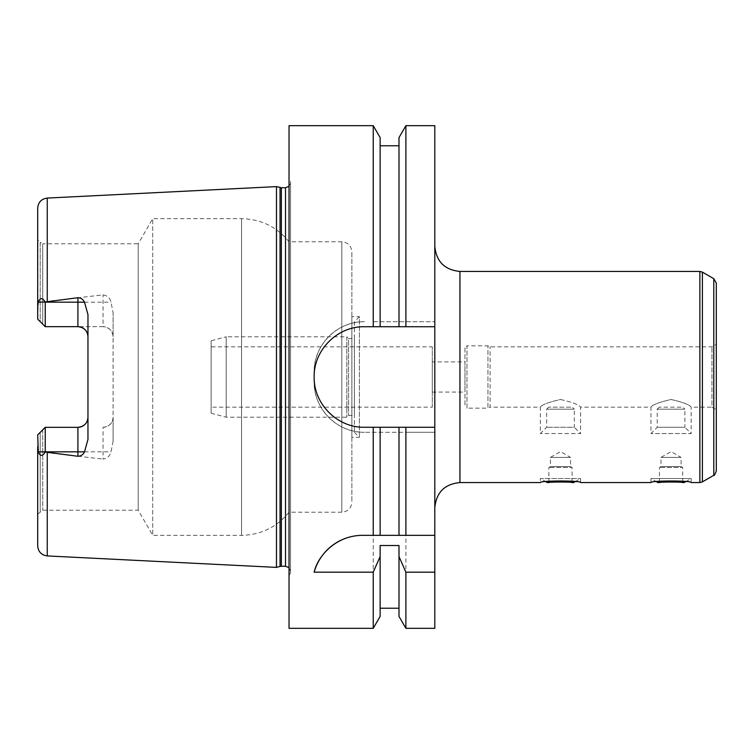 <?xml version="1.0" encoding="UTF-8"?>
<svg xmlns="http://www.w3.org/2000/svg" width="754" height="754" viewBox="0 0 754 754"><rect width="100%" height="100%" fill="white"/><g stroke="black" fill="none" stroke-linecap="round" stroke-linejoin="round"><path stroke-width="0.57" stroke-dasharray="3.77 2.83" d="M716.3 409.676L716.3 344.324L716.3 409.676L711.946 407.16L711.946 346.84L711.946 407.16L691.164 407.16C689.938 404.879 683.237 402.316 671.06 399.479C658.883 402.316 652.182 404.879 650.956 407.16C652.182 404.879 658.883 402.316 671.06 399.479C683.237 402.316 689.938 404.879 691.164 407.16L691.164 433.55L650.956 433.55L691.164 433.55L684.886 427.264L657.234 427.264L684.886 427.264L684.886 409.168L657.234 409.168L684.886 409.168L682.87 407.16L659.25 407.16L682.87 407.16M659.25 407.16L657.234 409.168L657.234 427.264L650.956 433.55L650.956 407.16L580.58 407.16L580.58 433.55L540.364 433.55L580.58 433.55L574.294 427.264L546.65 427.264L574.294 427.264L574.294 409.168L546.65 409.168L574.294 409.168L572.286 407.16L548.658 407.16L572.286 407.16M659.448 482.56L659.448 467.48L661.004 466.585L661.004 457.424L671.06 451.618L681.116 457.424L661.004 457.424L681.116 457.424L681.116 466.585L661.004 466.585L681.116 466.585L682.672 467.48L659.448 467.48L682.672 467.48L682.672 482.56M685.754 481.665L691.164 478.536L650.956 478.536L691.164 478.536L691.164 482.56C689.976 481.919 683.265 481.278 671.06 480.628C658.855 481.278 652.144 481.919 650.956 482.56L650.956 478.536L656.366 481.665M657.922 482.56C656.395 481.429 685.725 481.429 684.198 482.56M575.17 481.665L580.58 478.536L580.58 482.56C579.383 481.919 572.682 481.278 560.476 480.628C548.262 481.278 541.561 481.919 540.364 482.56L540.364 478.536L580.58 478.536L540.364 478.536L545.783 481.665M560.476 399.479C572.654 402.316 579.355 404.879 580.58 407.16C579.355 404.879 572.654 402.316 560.476 399.479C548.29 402.316 541.589 404.879 540.364 407.16C541.589 404.879 548.29 402.316 560.476 399.479M548.658 407.16L546.65 409.168L546.65 427.264L540.364 433.55L540.364 407.16L490.1 407.16L490.1 346.84L490.1 407.16L487.942 408.168L487.942 345.832L487.942 408.168L466.98 408.168L466.98 345.832L487.942 345.832L490.1 346.84L711.946 346.84L716.3 344.324M548.865 482.56L548.865 467.48L550.42 466.585L550.42 457.424L560.476 451.618L570.524 457.424L550.42 457.424L570.524 457.424L570.524 466.585L550.42 466.585L570.524 466.585L572.079 467.48L548.865 467.48L572.079 467.48L572.079 482.56M547.329 482.56C545.802 481.429 575.142 481.429 573.615 482.56M432.296 407.16L432.296 346.84L432.296 407.16L211.12 407.16L211.12 346.84L432.296 346.84M432.296 361.92L432.296 392.08L432.296 361.92L464.964 361.92L464.964 392.08L464.964 361.92M434.804 246.304L434.804 507.696L434.804 246.304M464.964 347.848L464.964 406.152L464.964 347.848L466.98 345.832L466.98 408.168L464.964 406.152M434.804 628.336L434.804 125.664M434.804 535.34L362.608 535.34A50.264 50.264 0 0 0 350.864 536.735M405.888 628.336L405.888 432.296L434.804 432.296L364.436 432.296L405.888 432.296M398.989 616.386L398.989 545.51M398.989 427.264L398.989 535.34M380.139 427.264L380.139 535.34M380.139 545.51L380.139 616.386M289.036 628.336L289.036 125.664M373.239 321.704L434.804 321.704L373.239 321.704L373.239 125.664M364.436 321.704C337.5 321.081 313.541 345.068 314.164 371.976L314.164 382.024C313.541 408.932 337.5 432.919 364.436 432.296A50.264 50.264 0 0 1 314.164 382.024L314.164 371.976A50.264 50.264 0 0 1 364.436 321.704M373.239 628.336L373.239 432.296M434.804 326.736L364.436 326.736A50.264 50.264 0 0 0 345.172 423.428A50.264 50.264 0 0 0 364.436 427.264L434.804 427.264M37.7 434.86L37.7 514.171L37.7 434.86L42.724 429.827L37.7 434.86L38.284 451.844C40.141 456.443 42.46 456.49 45.24 451.995L45.24 427.32L77.916 427.32M77.916 326.68L45.24 326.68L45.24 302.005C42.46 297.51 40.141 297.557 38.284 302.156L37.7 319.14L40.216 321.656L40.216 242.345L42.724 243.796L42.724 324.173L42.724 243.796L138.218 243.796L138.218 510.204L138.218 243.796L152.723 218.66L152.723 535.34L152.723 218.66L241.544 218.66C260.922 219.084 276.746 226.794 289.036 241.78L289.036 512.22L289.036 241.78L341.816 241.78C347.924 242.383 351.27 245.729 351.864 251.836L351.864 502.164L351.864 251.836M87.964 439.422L87.964 314.578M42.724 429.827L42.724 510.204L42.724 429.827M103.044 427.32C109.255 426.613 112.61 423.267 113.1 417.264L113.1 441.269L111.008 451.844C109.943 456.047 107.285 458.47 103.044 459.101L103.044 427.32A10.056 10.056 0 0 0 113.1 417.264L113.1 336.736C112.61 330.733 109.255 327.387 103.044 326.68A10.056 10.056 0 0 1 113.1 336.736L113.1 312.731L111.008 302.156C109.943 297.953 107.285 295.53 103.044 294.899L47.248 301.28L45.24 302.005M103.044 326.68L45.24 326.68L103.044 326.68L103.044 294.899M40.216 432.344L40.216 511.655L40.216 432.344M37.7 319.14L42.724 324.173L40.216 321.656L40.216 242.345L37.7 239.829L37.7 319.14L37.7 239.829M37.7 307.227L37.7 208.113M45.24 451.995L47.248 452.72L103.044 459.101M37.7 545.887L37.7 446.773M113.1 441.269L113.1 312.731M276.464 567.385L276.464 186.615M211.12 346.84L211.12 407.16M211.12 340.789L211.12 413.211L211.12 340.789L226.2 336.784L226.2 417.216L226.2 336.784L346.84 336.784L346.84 417.216L346.84 336.784L348.574 338.546L348.574 415.454L348.574 338.546L354.38 338.546L354.38 415.454L354.38 338.546M354.38 321.704L354.38 432.296L354.38 321.704L359.404 316.68L359.404 437.32L359.404 316.68L351.864 316.68L351.864 437.32L351.864 316.68M290.544 182.722L290.544 571.278L290.544 182.722L289.036 186.313M290.544 181.431L290.544 572.569L290.544 181.431L289.036 178.198L289.036 575.802L289.036 178.198M380.139 326.736L380.139 137.614M398.989 137.614L398.989 326.736M405.888 321.704L405.888 125.664M699.872 482.56L699.872 271.44M459.94 482.56L459.94 271.44M702.389 481.891L702.389 272.109M713.784 475.303L713.784 278.697M38.284 451.844L111.008 451.844M38.284 302.156L111.008 302.156M47.248 301.28L47.248 198.076M47.248 555.924L47.248 452.72M341.816 241.78L341.816 512.22L341.816 241.78M241.544 218.66L241.544 535.34L241.544 218.66M280.045 566.424L280.045 187.576M281.346 566.254L281.346 187.746M285.512 566.254L285.512 187.746M432.296 392.08L464.964 392.08M37.7 514.171L42.724 510.204L138.218 510.204L152.723 535.34L241.544 535.34C260.922 534.916 276.746 527.206 289.036 512.22L341.816 512.22C347.924 511.617 351.27 508.271 351.864 502.164M211.12 413.211L226.2 417.216L346.84 417.216L348.574 415.454L354.38 415.454M354.38 432.296L359.404 437.32L351.864 437.32M289.036 567.687L290.544 571.278M290.544 572.569L289.036 575.802"/><path stroke-width="1.13" d="M682.672 482.56C683.378 481.863 658.742 481.863 659.448 482.56C658.742 481.863 683.378 481.863 682.672 482.56L684.198 482.56C685.725 481.429 656.395 481.429 657.922 482.56L656.366 481.665M684.198 482.56L685.754 481.665M699.872 271.44L459.94 271.44L459.94 482.56L540.364 482.56C539.129 480.468 581.815 480.468 580.58 482.56L650.956 482.56C649.722 480.468 692.398 480.468 691.164 482.56L699.872 482.56L699.872 271.44L702.389 272.109L702.389 481.891L699.872 482.56M572.079 482.56C572.795 481.863 548.149 481.863 548.865 482.56C548.149 481.863 572.795 481.863 572.079 482.56L573.615 482.56C575.142 481.429 545.802 481.429 547.329 482.56L545.783 481.665M573.615 482.56L575.17 481.665M459.94 271.44C444.672 269.951 436.293 261.572 434.804 246.304M716.3 283.052L716.3 470.948L716.3 283.052L713.784 278.697L702.389 272.109M434.804 535.34L434.804 628.336L405.888 628.336L405.888 572.182L398.989 556.537L398.989 545.51L380.139 545.51L380.139 556.537L373.239 572.182L314.164 572.182C317.236 557.404 334.795 535.406 362.608 535.34L434.804 535.34L434.804 427.264L405.888 427.264L405.888 535.34M405.888 427.264L364.436 427.264C337.538 427.904 313.523 403.899 314.164 377C313.523 350.101 337.538 326.096 364.436 326.736L398.989 326.736L398.989 137.614L405.888 125.664L434.804 125.664L434.804 427.264M350.864 536.735A50.264 50.264 0 0 0 314.164 572.182M434.804 572.182L405.888 572.182M398.989 427.264L398.989 535.34M398.989 556.537L398.989 616.386L405.888 628.336M380.139 427.264L380.139 535.34M380.139 556.537L380.139 616.386L373.239 628.336L373.239 572.182M373.239 427.264L373.239 535.34M373.239 628.336L289.036 628.336L289.036 125.664L373.239 125.664L373.239 326.736M398.989 326.736L434.804 326.736M37.7 434.86L45.24 427.32L42.724 429.827L45.24 427.32L45.24 451.995C42.46 456.49 40.141 456.443 38.284 451.844L37.7 434.86L45.24 427.32L77.916 427.32A10.056 10.056 0 0 0 87.964 417.264C87.473 423.267 84.128 426.613 77.916 427.32L77.916 456.283L45.24 451.995M45.24 326.68L42.724 324.173L45.24 326.68L77.916 326.68C84.128 327.387 87.473 330.733 87.964 336.736A10.056 10.056 0 0 0 77.916 326.68L77.916 302.156L45.24 302.156L45.24 326.68L37.7 319.14L45.24 326.68M289.036 186.313L285.512 187.746L281.346 187.746L276.464 186.615L47.248 198.076C41.413 198.896 38.228 202.242 37.7 208.113L37.7 307.227L38.284 302.156C40.141 297.557 42.46 297.51 45.24 302.005L77.916 297.717L77.916 302.156L84.495 302.156C83.223 299.395 81.036 297.915 77.916 297.717M37.7 446.773L37.7 545.887C38.228 551.758 41.413 555.104 47.248 555.924L276.464 567.385L276.464 186.615M45.24 302.005L38.284 302.156M37.7 319.14L37.7 307.227M77.916 456.283C81.036 456.085 83.223 454.605 84.495 451.844L87.964 439.422L87.964 314.578L84.495 302.156M373.239 125.664L380.139 137.614L380.139 326.736M405.888 125.664L405.888 326.736M713.784 278.697L713.784 475.303L702.389 481.891M47.248 198.076L47.248 301.28M38.284 451.844L84.495 451.844M47.248 452.72L47.248 555.924M77.916 427.32A10.056 10.056 0 0 0 87.964 417.264M280.045 187.576L280.045 566.424L276.464 567.385M281.346 187.746L281.346 566.254L280.045 566.424M285.512 187.746L285.512 566.254L289.036 567.687M657.922 482.56L659.448 482.56M459.94 482.56C444.672 484.049 436.293 492.428 434.804 507.696M547.329 482.56L548.865 482.56M713.784 475.303C714.217 475.831 715.056 474.379 716.3 470.948M380.139 608.224L398.989 608.224M281.346 566.254L285.512 566.254M380.139 145.776L398.989 145.776"/></g></svg>
